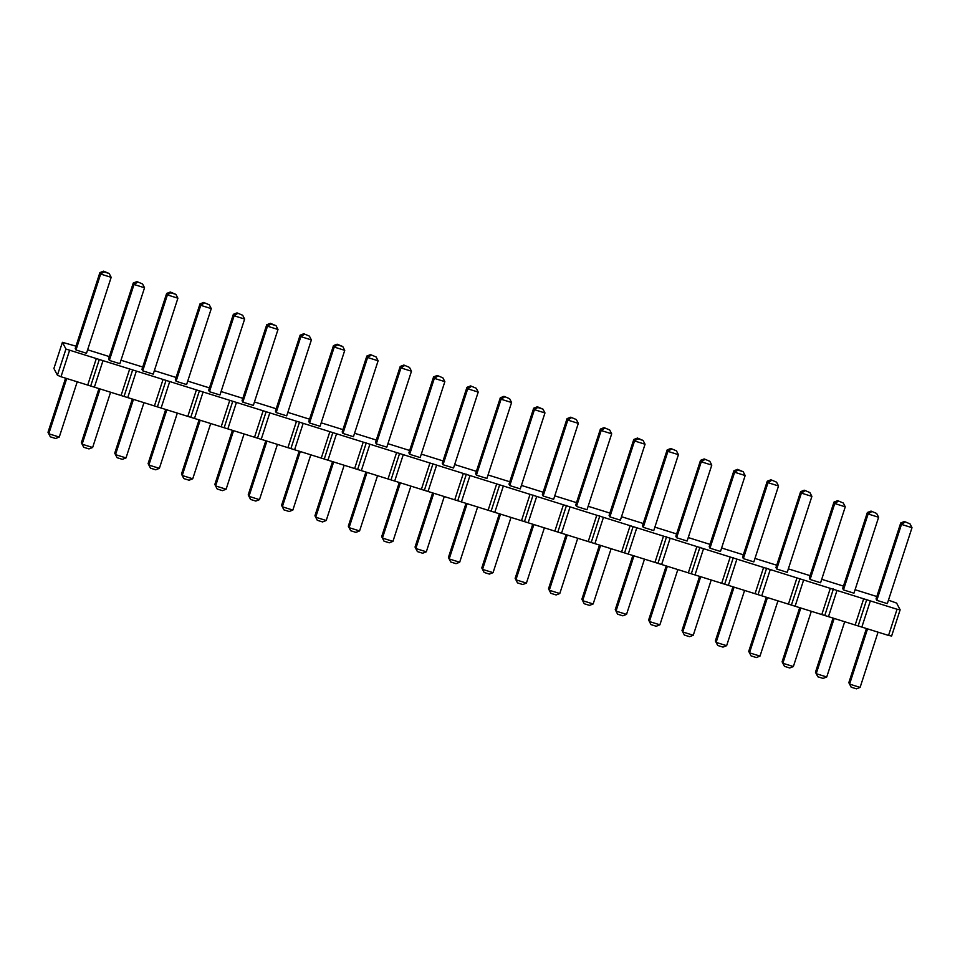 <?xml version="1.0" encoding="UTF-8"?>
<svg xmlns="http://www.w3.org/2000/svg" width="960" height="960" viewBox="0 0 960 960"><rect width="100%" height="100%" fill="white"/><g stroke="black" fill="none" stroke-linecap="round" stroke-linejoin="round"><path stroke-width="1.44" d="M75.984 346.176L62.412 342.312L53.904 368.496L57.432 375.228L65.94 349.044L897.048 609.252L900.132 609.828L896.616 603.096L888.456 600.156M57.432 375.228L61.008 376.74L69.516 350.556M62.412 342.312L65.94 349.044M61.008 376.74L87.708 385.08L96.216 358.896M87.708 385.08L888.54 635.436L891.624 636.012L900.132 609.828M876.816 596.52L855.084 589.728M843.456 586.092L821.712 579.3M810.084 575.664L788.352 568.872M776.712 565.224L754.98 558.432M743.352 554.796L721.608 548.004M709.98 544.368L688.248 537.576M676.608 533.94L654.876 527.136M643.248 523.5L621.504 516.708M609.876 513.072L588.144 506.28M576.504 502.644L554.772 495.852M543.144 492.216L521.4 485.412M509.772 481.776L488.04 474.984M476.4 471.348L454.668 464.556M443.04 460.92L421.296 454.128M409.668 450.48L387.936 443.688M376.296 440.052L354.564 433.26M342.936 429.624L321.192 422.832M309.564 419.196L287.832 412.392M276.192 408.756L254.46 401.964M242.832 398.328L221.088 391.536M209.46 387.9L187.728 381.108M176.088 377.472L154.356 370.668M142.728 367.032L120.984 360.24M109.356 356.604L87.624 349.812M571.104 417.924L567.816 420.084L578.316 423.372L553.644 499.308L543.144 496.02L567.816 420.084L567.048 418.632L570.72 417.192L576.348 419.568L570.72 417.192M567.048 418.632L542.376 494.568L543.144 496.02M533.676 408.204L509.004 484.128L509.772 485.592L534.444 409.656L533.676 408.204L537.348 406.764L537.732 407.496L534.444 409.656L544.956 412.944L542.988 409.14L537.732 407.496M544.956 412.944L520.284 488.88L509.772 485.592M504.36 397.068L501.072 399.228L511.584 402.516L486.912 478.44L476.4 475.164L501.072 399.228L500.316 397.764L503.976 396.336L509.616 398.712L503.976 396.336M500.316 397.764L475.644 473.7L476.4 475.164M404.256 365.772L400.968 367.932L411.48 371.22L386.808 447.156L376.296 443.868L400.968 367.932L400.212 366.468L403.872 365.04L409.512 367.416L403.872 365.04M400.212 366.468L375.54 442.404L376.296 443.868M437.628 376.2L434.34 378.36L444.852 381.648L420.18 457.584L409.668 454.296L434.34 378.36L433.572 376.908L437.244 375.468L442.884 377.844L437.244 375.468M433.572 376.908L408.9 452.844L409.668 454.296M471 386.628L467.712 388.8L478.212 392.076L453.54 468.012L443.04 464.724L467.712 388.8L466.944 387.336L470.616 385.908L476.244 388.272L470.616 385.908M466.944 387.336L442.272 463.272L443.04 464.724M671.208 449.22L667.92 451.38L678.42 454.668L653.748 530.604L643.248 527.316L667.92 451.38L667.152 449.928L670.824 448.488L676.452 450.864L670.824 448.488M667.152 449.928L642.48 525.852L643.248 527.316M633.78 439.488L609.108 515.424L609.876 516.888L634.548 440.952L633.78 439.488L637.452 438.06L637.836 438.792L634.548 440.952L645.06 444.24L643.092 440.436L637.836 438.792M645.06 444.24L620.388 520.164L609.876 516.888M604.464 428.364L601.176 430.524L611.688 433.8L587.016 509.736L576.504 506.448L601.176 430.524L600.42 429.06L604.08 427.632L609.72 429.996L604.08 427.632M600.42 429.06L575.748 504.996L576.504 506.448M733.884 470.784L709.212 546.72L709.98 548.172L734.652 472.248L733.884 470.784L737.556 469.356L737.94 470.088L734.652 472.248L745.164 475.536L743.196 471.72L737.94 470.088M745.164 475.536L720.492 551.46L709.98 548.172M704.568 459.648L701.28 461.808L711.792 465.096L687.12 541.032L676.608 537.744L701.28 461.808L700.524 460.356L704.184 458.928L709.824 461.292L704.184 458.928M700.524 460.356L675.852 536.292L676.608 537.744M99.9 272.592L75.228 348.528L75.984 349.98L100.656 274.056L99.9 272.592L103.56 271.164L103.944 271.884L100.656 274.056L111.168 277.332L109.2 273.528L103.944 271.884M111.168 277.332L86.496 353.268L75.984 349.98M137.316 282.324L134.028 284.484L144.54 287.772L119.868 363.696L109.356 360.42L134.028 284.484L133.26 283.02L136.932 281.592L142.572 283.968L136.932 281.592M133.26 283.02L108.588 358.956L109.356 360.42M166.632 293.46L141.96 369.384L142.728 370.848L167.4 294.912L166.632 293.46L170.304 292.02L170.688 292.752L167.4 294.912L177.9 298.2L175.932 294.396L170.688 292.752M177.9 298.2L153.228 374.136L142.728 370.848M204.048 303.18L200.76 305.34L211.272 308.628L186.6 384.564L176.088 381.276L200.76 305.34L200.004 303.888L203.664 302.448L209.304 304.824L203.664 302.448M200.004 303.888L175.332 379.824L176.088 381.276M333.468 345.612L308.796 421.548L309.564 423L334.236 347.064L333.468 345.612L337.14 344.184L337.524 344.904L334.236 347.064L344.748 350.352L342.78 346.548L337.524 344.904M344.748 350.352L320.076 426.288L309.564 423M304.152 334.476L300.864 336.636L311.376 339.924L286.704 415.86L276.192 412.572L300.864 336.636L300.108 335.184L303.768 333.744L309.408 336.12L303.768 333.744M300.108 335.184L275.436 411.108L276.192 412.572M237.42 313.608L234.132 315.78L244.644 319.056L219.972 394.992L209.46 391.704L234.132 315.78L233.364 314.316L237.036 312.888L242.676 315.252L237.036 312.888M233.364 314.316L208.692 390.252L209.46 391.704M266.736 324.744L242.064 400.68L242.832 402.144L267.504 326.208L266.736 324.744L270.408 323.316L270.792 324.048L267.504 326.208L278.004 329.496L276.036 325.692L270.792 324.048M278.004 329.496L253.332 405.42L242.832 402.144M370.896 355.344L367.608 357.504L378.108 360.792L353.436 436.716L342.936 433.428L367.608 357.504L366.84 356.04L370.512 354.612L376.14 356.976L370.512 354.612M366.84 356.04L342.168 431.976L342.936 433.428M904.776 522.24L901.488 524.4L912 527.688L887.328 603.624L876.816 600.336L901.488 524.4L900.732 522.948L904.392 521.508L910.032 523.884L904.392 521.508M900.732 522.948L876.06 598.872L876.816 600.336M871.404 511.812L868.128 513.972L878.628 517.26L853.956 593.184L843.456 589.908L868.128 513.972L867.36 512.508L871.032 511.08L876.66 513.456L871.032 511.08M867.36 512.508L842.688 588.444L843.456 589.908M804.672 490.944L801.384 493.104L811.896 496.392L787.224 572.328L776.712 569.04L801.384 493.104L800.628 491.652L804.288 490.212L809.928 492.588L804.288 490.212M800.628 491.652L775.956 567.588L776.712 569.04M838.044 501.372L834.756 503.544L845.268 506.82L820.596 582.756L810.084 579.468L834.756 503.544L833.988 502.08L837.66 500.652L843.3 503.016L837.66 500.652M833.988 502.08L809.316 578.016L810.084 579.468M771.3 480.516L768.024 482.676L778.524 485.964L753.852 561.9L743.352 558.612L768.024 482.676L767.256 481.212L770.928 479.784L776.556 482.16L770.928 479.784M767.256 481.212L742.584 557.148L743.352 558.612M90.804 385.656L99.312 359.472M94.38 387.168L102.888 360.984M121.068 395.508L129.576 369.324M124.164 396.096L132.672 369.912M127.752 397.596L136.248 371.412M154.44 405.948L162.948 379.764M157.536 406.524L166.044 380.34M161.112 408.024L169.62 381.852M187.812 416.376L196.32 390.192M190.908 416.952L199.416 390.768M194.484 418.464L202.992 392.28M221.172 426.804L229.68 400.62M224.268 427.392L232.776 401.208M227.844 428.892L236.352 402.708M254.544 437.232L263.052 411.048M257.64 437.82L266.148 411.636M261.216 439.32L269.724 413.136M287.916 447.672L296.424 421.488M291.012 448.248L299.52 422.064M294.588 449.76L303.096 423.576M321.276 458.1L329.784 431.916M324.372 458.676L332.88 432.492M327.948 460.188L336.456 434.004M354.648 468.528L363.156 442.344M357.744 469.116L366.252 442.932M361.32 470.616L369.828 444.432M388.02 478.968L396.528 452.784M391.116 479.544L399.612 453.36M394.692 481.044L403.2 454.86M421.38 489.396L429.888 463.212M424.476 489.972L432.984 463.788M428.052 491.484L436.56 465.3M454.752 499.824L463.26 473.64M457.848 500.4L466.356 474.216M461.424 501.912L469.932 475.728M488.124 510.252L496.632 484.068M491.22 510.84L499.716 484.656M494.796 512.34L503.304 486.156M521.484 520.692L529.992 494.508M524.58 521.268L533.088 495.084M528.156 522.78L536.664 496.596M554.856 531.12L563.364 504.936M557.952 531.696L566.46 505.512M561.528 533.208L570.036 507.024M588.228 541.548L596.736 515.364M591.312 542.136L599.82 515.952M594.9 543.636L603.408 517.452M621.588 551.976L630.096 525.792M624.684 552.564L633.192 526.38M628.26 554.064L636.768 527.88M654.96 562.416L663.468 536.232M658.056 562.992L666.564 536.808M661.632 564.504L670.14 538.32M688.332 572.844L696.84 546.66M691.416 573.42L699.924 547.236M695.004 574.932L703.512 548.748M721.692 583.272L730.2 557.088M724.788 583.86L733.296 557.676M728.364 585.36L736.872 559.176M755.064 593.712L763.572 567.528M758.16 594.288L766.668 568.104M761.736 595.788L770.244 569.604M788.436 604.14L796.944 577.956M791.52 604.716L800.028 578.532M795.108 606.228L803.616 580.044M821.796 614.568L830.304 588.384M824.892 615.144L833.4 588.96M828.468 616.656L836.976 590.472M855.168 624.996L863.676 598.812M858.264 625.584L866.772 599.4M861.84 627.084L870.348 600.9M888.54 635.436L897.048 609.252M544.38 527.844L526.428 583.092L515.916 579.804L515.148 578.352L532.74 524.208M526.428 583.092L522.756 584.532L517.5 582.888L515.916 579.804L533.868 524.556M511.008 517.416L493.056 572.664L482.544 569.376L481.788 567.924L499.38 513.78M493.056 572.664L489.384 574.092L484.128 572.448L482.544 569.376L500.496 514.128M477.636 506.976L459.684 562.236L449.184 558.948L448.416 557.484L466.008 503.34M459.684 562.236L456.024 563.664L450.768 562.02L449.184 558.948L467.136 503.7M377.532 475.692L359.58 530.94L349.08 527.652L348.312 526.2L365.904 472.056M359.58 530.94L355.92 532.368L350.664 530.724L349.08 527.652L367.032 472.404M399.276 482.484L381.684 536.628L382.44 538.08L392.952 541.368L410.904 486.12M392.952 541.368L389.28 542.808L384.024 541.164L382.44 538.08L400.392 482.832M444.276 496.548L426.324 551.796L415.812 548.52L415.044 547.056L432.636 492.912M426.324 551.796L422.652 553.236L417.396 551.592L415.812 548.52L433.764 493.26M632.844 555.504L615.252 609.648L616.02 611.1L626.532 614.388L644.484 559.14M626.532 614.388L622.86 615.816L617.604 614.184L616.02 611.1L633.972 555.852M611.112 548.7L593.16 603.96L582.648 600.672L581.892 599.208L599.484 545.064M593.16 603.96L589.488 605.388L584.232 603.744L582.648 600.672L600.6 545.424M577.74 538.272L559.788 593.532L549.288 590.244L548.52 588.78L566.112 534.636M559.788 593.532L556.128 594.96L550.872 593.316L549.288 590.244L567.24 534.984M711.216 579.996L693.264 635.256L682.752 631.968L681.996 630.504L699.588 576.36M693.264 635.256L689.592 636.684L684.336 635.04L682.752 631.968L700.704 576.72M677.844 569.568L659.892 624.816L649.392 621.54L648.624 620.076L666.216 565.932M659.892 624.816L656.232 626.256L650.976 624.612L649.392 621.54L667.344 566.28M77.22 381.804L59.268 437.052L48.768 433.776L48 432.312L65.592 378.168M59.268 437.052L55.608 438.492L50.352 436.848L48.768 433.776L66.72 378.516M110.592 392.232L92.64 447.492L82.128 444.204L81.372 442.74L98.964 388.596M92.64 447.492L88.968 448.92L83.712 447.276L82.128 444.204L100.08 388.956M143.964 402.672L126.012 457.92L115.5 454.632L114.732 453.18L132.324 399.036M126.012 457.92L122.34 459.348L117.084 457.704L115.5 454.632L133.452 399.384M177.324 413.1L159.372 468.348L148.872 465.06L148.104 463.608L165.696 409.464M159.372 468.348L155.712 469.788L150.456 468.144L148.872 465.06L166.824 409.812M310.8 454.824L292.848 510.072L282.336 506.796L281.58 505.332L299.172 451.188M292.848 510.072L289.176 511.512L283.92 509.868L282.336 506.796L300.288 451.536M265.8 440.76L248.208 494.904L248.976 496.356L259.476 499.644L277.428 444.396M259.476 499.644L255.816 501.072L250.56 499.44L248.976 496.356L266.928 441.108M199.068 419.892L181.476 474.036L182.232 475.5L192.744 478.788L210.696 423.528M192.744 478.788L189.072 480.216L183.816 478.572L182.232 475.5L200.184 420.24M244.068 433.956L226.116 489.216L215.604 485.928L214.836 484.464L232.428 430.32M226.116 489.216L222.444 490.644L217.188 489L215.604 485.928L233.556 430.68M332.532 461.616L314.94 515.76L315.708 517.224L326.22 520.512L344.172 465.252M326.22 520.512L322.548 521.94L317.292 520.296L315.708 517.224L333.66 461.964M878.052 632.16L860.1 687.408L849.588 684.12L848.832 682.668L866.424 628.524M860.1 687.408L856.44 688.836L851.184 687.192L849.588 684.12L867.552 628.872M844.692 621.72L826.74 676.98L816.228 673.692L815.46 672.228L833.052 618.084M826.74 676.98L823.068 678.408L817.812 676.764L816.228 673.692L834.18 618.444M766.32 597.228L748.728 651.372L749.496 652.824L759.996 656.112L777.948 600.864M759.996 656.112L756.336 657.552L751.08 655.908L749.496 652.824L767.448 597.576M811.32 611.292L793.368 666.54L782.856 663.264L782.1 661.8L799.692 607.656M793.368 666.54L789.696 667.98L784.44 666.336L782.856 663.264L800.808 608.004M744.588 590.436L726.636 645.684L716.124 642.396L715.356 640.944L732.948 586.8M726.636 645.684L722.964 647.112L717.708 645.468L716.124 642.396L734.076 587.148M515.148 578.352L517.5 582.888M481.788 567.924L484.128 572.448M448.416 557.484L450.768 562.02M348.312 526.2L350.664 530.724M381.684 536.628L384.024 541.164M415.044 547.056L417.396 551.592M615.252 609.648L617.604 614.184M581.892 599.208L584.232 603.744M548.52 588.78L550.872 593.316M681.996 630.504L684.336 635.04M648.624 620.076L650.976 624.612M48 432.312L50.352 436.848M81.372 442.74L83.712 447.276M114.732 453.18L117.084 457.704M148.104 463.608L150.456 468.144M281.58 505.332L283.92 509.868M248.208 494.904L250.56 499.44M181.476 474.036L183.816 478.572M214.836 484.464L217.188 489M314.94 515.76L317.292 520.296M848.832 682.668L851.184 687.192M815.46 672.228L817.812 676.764M748.728 651.372L751.08 655.908M782.1 661.8L784.44 666.336M715.356 640.944L717.708 645.468M578.316 423.372L576.348 419.568M542.988 409.14L537.348 406.764M511.584 402.516L509.616 398.712M411.48 371.22L409.512 367.416M444.852 381.648L442.884 377.844M478.212 392.076L476.244 388.272M678.42 454.668L676.452 450.864M643.092 440.436L637.452 438.06M611.688 433.8L609.72 429.996M743.196 471.72L737.556 469.356M711.792 465.096L709.824 461.292M109.2 273.528L103.56 271.164M144.54 287.772L142.572 283.968M175.932 294.396L170.304 292.02M211.272 308.628L209.304 304.824M342.78 346.548L337.14 344.184M311.376 339.924L309.408 336.12M244.644 319.056L242.676 315.252M276.036 325.692L270.408 323.316M378.108 360.792L376.14 356.976M912 527.688L910.032 523.884M878.628 517.26L876.66 513.456M811.896 496.392L809.928 492.588M845.268 506.82L843.3 503.016M778.524 485.964L776.556 482.16"/></g></svg>
